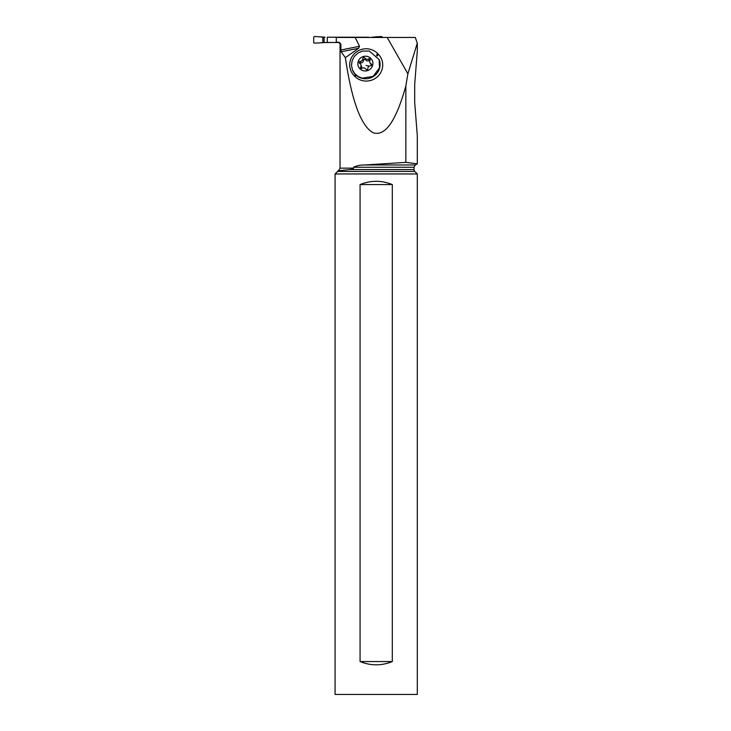 <?xml version="1.0" encoding="UTF-8"?>
<svg xmlns="http://www.w3.org/2000/svg" width="731" height="731" viewBox="0 0 731 731"><rect width="100%" height="100%" fill="white"/><g stroke="black" fill="none" stroke-linecap="round" stroke-linejoin="round"><path stroke-width="1.1" d="M327.296 42.471L339.166 42.471L322.819 42.553L327.296 42.471L327.296 37.208L368.506 37.455M327.296 37.208L368.506 37.208M375.953 36.806L381.82 36.55L382.505 37.455L381.82 36.55L375.953 36.806A27.303 27.202 -90 0 1 373.377 37.126A27.303 27.202 -90 0 0 375.953 36.806M372.033 37.455L373.377 37.455M320.242 42.873L314.376 43.129L313.69 42.471L313.69 37.208L314.376 36.55L313.69 37.208L313.69 42.471L314.376 43.129L320.242 42.873A27.303 27.202 -90 0 1 322.819 42.553A27.303 27.202 -90 0 0 320.242 42.873L325.021 42.471M320.242 36.806L314.376 36.55L320.242 36.806A27.303 27.202 -90 0 0 322.819 37.126A27.303 27.202 -90 0 1 320.242 36.806L325.021 37.208M345.361 57.658L358.629 48.264L359.524 46.263L340.902 50.019L341.13 51.791L345.361 57.658C351.712 100.677 360.895 125.668 372.892 132.64C385.009 136.953 396.001 121.392 405.851 85.947L407.88 73.785L417.264 43.22L415.318 37.455L336.287 37.455L336.287 42.224L337.923 42.224C339.559 42.243 340.555 43.12 340.902 44.856L340.235 44.856L340.235 45.678M367.19 37.455L414.852 37.455M340.235 44.856L339.751 43.339L338.106 42.279M340.902 50.019L340.902 44.856M359.524 46.263L355.156 37.455M387.165 37.455L407.88 73.785M354.754 76.298A16.219 15.744 -20.7 0 0 377.598 76.581A16.219 15.744 -20.7 0 0 378.338 54.231L377.671 53.546A16.219 15.744 -20.7 0 0 354.818 53.262A16.219 15.744 -20.7 0 0 354.078 75.613L354.754 76.298L356.426 75.476M405.851 85.947L405.851 162.383L417.31 163.835L405.851 162.383L364.806 164.968C360.474 164.932 356.737 165.69 353.612 167.253L353.612 168.148C353.521 168.697 352.251 169.181 349.802 169.574L338.06 170.798A2.632 2.632 0 0 1 337.594 171.438L335.072 173.951L335.072 694.45L417.31 694.45L417.31 173.951L335.072 173.951M417.31 43.22L417.31 50.905L414.696 84.376L414.696 102.377L417.31 135.838L417.31 163.835L415.336 164.968L364.806 164.968M364.23 165.014L363.435 165.069M340.025 45.678L340.07 83.042M417.31 173.951L414.788 171.438A2.632 2.632 0 0 1 414.02 169.574L349.802 169.574L338.06 170.798M360.072 661.555C370.818 665.914 381.564 665.914 392.309 661.555L392.309 184.577C381.564 180.219 370.818 180.219 360.072 184.577L360.072 661.555L392.309 661.555M392.309 184.577L360.072 184.577M352.397 69.756A14.309 13.889 -20.7 0 0 352.443 69.865A14.309 13.889 -20.7 0 0 376.401 73.959A14.309 13.889 -20.7 0 0 379.17 59.65M362.201 78.162L358.382 76.673L354.754 73.685L352.351 69.646L351.483 65.096L352.214 60.454L354.471 56.278L357.989 53.043L362.384 51.106L369.283 51.024L379.133 59.54L379.553 67.791L373.121 76.38L362.201 78.162M367.236 56.415A7.566 7.347 159.3 0 1 372.664 65.287A7.566 7.347 159.3 0 1 363.49 70.77A7.566 7.347 159.3 0 1 358.062 61.907A7.566 7.347 159.3 0 1 367.236 56.415M366.533 69.609A1.087 1.051 -20.7 0 0 367.885 68.54A2.668 2.595 159.3 0 1 370.535 65.845A1.087 1.051 -20.7 0 0 371.065 63.862A2.668 2.595 159.3 0 1 370.032 60.307A1.087 1.051 -20.7 0 0 368.534 58.9A2.668 2.595 159.3 0 1 364.87 58.051A1.087 1.051 -20.7 0 0 362.85 58.644A2.668 2.595 159.3 0 1 360.2 61.34A1.087 1.051 -20.7 0 0 359.67 63.323A2.668 2.595 159.3 0 1 360.703 66.877A1.087 1.051 -20.7 0 0 362.192 68.285A2.668 2.595 159.3 0 1 365.865 69.134A1.087 1.051 -20.7 0 0 366.533 69.609M371.64 65.415L371.065 63.862M361.324 68.403L361.662 66.95L360.886 64.694M359.716 63.634L360.794 62.903C362.466 62.848 363.353 61.952 363.444 60.207L362.85 58.644M370.041 60.289L369.128 60.472C367.702 61.322 366.478 61.038 365.454 59.622L364.769 59.074L363.444 60.207M369.84 62.501L371.449 65.324M372.033 37.199L373.377 37.126M324.098 37.199L324.098 42.48M322.819 42.553L322.819 37.126M340.025 67.681L340.025 168.148L353.612 168.148M341.13 51.791L358.629 48.264M415.336 164.968L414.02 167.253L353.612 167.253M414.788 171.438L337.594 171.438M377.159 56.022L378.338 54.231M377.671 53.546L376.529 55.273M354.078 75.613L355.695 74.809M366.076 65.461A12.866 2.549 -165.4 0 0 369.383 66.128M361.269 68.385L360.703 66.877M360.794 62.903L360.2 61.34M365.454 59.622L364.87 58.051M369.128 60.472L368.534 58.9M414.02 167.253L414.02 169.574M340.025 168.148L338.709 170.424"/></g></svg>
